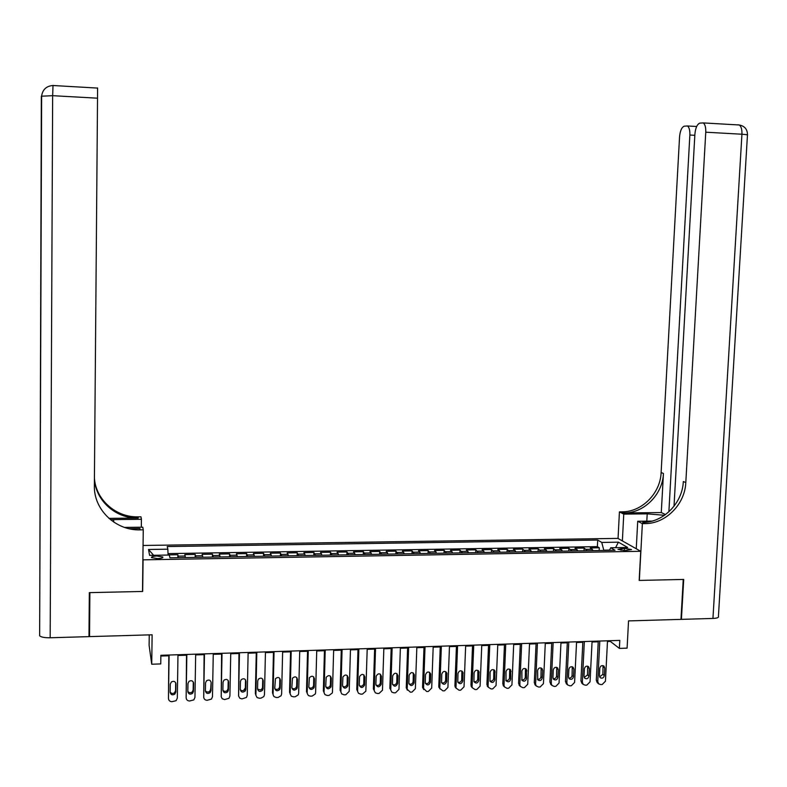 <?xml version="1.0" encoding="UTF-8"?>
<svg xmlns="http://www.w3.org/2000/svg" width="787" height="787" viewBox="0 0 787 787"><rect width="100%" height="100%" fill="white"/><g stroke="black" fill="none" stroke-linecap="round" stroke-linejoin="round"><path stroke-width="1.18" d="M157.439 558.583C161.424 558.396 163.214 557.865 162.801 556.98L156.918 556.025C152.944 556.212 151.153 556.743 151.547 557.639L157.439 558.583M149.245 634.873L149.107 645.37L151.734 664.228L160.745 663.923L160.863 655.296L619.802 640.392L619.379 648.409L627.101 648.144L628.538 620.904L680.962 619.379L683.244 579.448L639.172 580.422L640.736 551.293L143.077 559.842L142.9 558.76M640.736 551.293L617.903 538.397L143.067 545.47M143.077 559.842L142.683 591.45L89.885 592.621L89.541 636.614L152.117 634.794L151.734 664.228M593.339 550.644L590.22 547.949L599.301 547.801L599.163 550.546M587.24 550.743L584.151 548.047L584.013 550.802M584.151 548.047L575.012 548.195L578.052 550.9M562.685 551.156L559.734 548.45L568.912 548.303L568.785 551.057M547.231 551.421L544.368 548.706L553.595 548.549L553.468 551.313M531.697 551.687L528.933 548.952L538.21 548.805L538.082 551.579M516.085 551.953L513.409 549.208L522.735 549.06L522.607 551.835M500.384 552.218L497.797 549.464L507.172 549.316L507.054 552.1M484.605 552.484L482.116 549.729L491.541 549.572L491.422 552.366M468.737 552.749L466.347 549.985L475.81 549.828L475.702 552.631M452.781 553.025L450.489 550.251L460.011 550.093L459.903 552.897M436.746 553.291L434.552 550.507L444.124 550.349L444.016 553.172M420.622 553.566L418.527 550.772L428.148 550.615L428.049 553.438M404.42 553.841L402.413 551.038L412.083 550.88L411.995 553.714M388.119 554.117L386.21 551.303L395.94 551.146L395.851 553.979M371.73 554.392L369.929 551.569L379.708 551.412L379.619 554.255M355.252 554.668L353.55 551.844L363.387 551.677L363.299 554.53M338.685 554.953L337.092 552.11L346.978 551.953L346.9 554.815M322.031 555.228L320.545 552.385L330.481 552.218L330.402 555.091M305.287 555.514L303.9 552.661L313.895 552.494L313.816 555.376M288.445 555.799L287.166 552.936L297.22 552.769L297.142 555.652M271.515 556.084L270.344 553.212L280.447 553.045L280.379 555.937M254.486 556.379L253.424 553.487L263.586 553.32L263.517 556.222M237.369 556.665L236.415 553.773L246.636 553.605L246.567 556.507M220.153 556.96L219.307 554.048L229.588 553.881L229.529 556.803M202.839 557.255L202.111 554.333L212.441 554.166L212.392 557.088M185.427 557.54L184.817 554.619L195.206 554.451L195.156 557.383M624.524 548.303L617.992 549.346L624.986 550.595L631.518 549.542L624.524 548.303L624.406 550.595M609.492 550.074L603.767 550.172L601.75 542.44L597.707 540.049L167.218 546.552L167.857 549.178L148.517 549.483L149.579 555.356L169.284 555.032L169.962 557.806L615.021 550.27L610.761 547.762L609.335 550.369M601.75 542.44L618.395 542.174L627.682 547.477L610.761 547.762M599.301 547.801L597.372 546.631L168.005 553.615M178.433 557.658L177.872 554.737L168.044 554.894M195.206 554.451L195.884 557.363M212.441 554.166L213.238 557.078M229.588 553.881L230.493 556.783M246.636 553.605L247.649 556.488M263.586 553.32L264.717 556.202M280.447 553.045L281.687 555.917M297.22 552.769L298.558 555.632M313.895 552.494L315.341 555.347M330.481 552.218L332.035 555.061M346.978 551.953L348.641 554.786M363.387 551.677L365.148 554.501M379.708 551.412L381.577 554.225M395.94 551.146L397.907 553.95M412.083 550.88L414.149 553.674M428.148 550.615L430.312 553.399M444.124 550.349L446.377 553.133M460.011 550.093L462.363 552.858M475.81 549.828L478.27 552.592M491.541 549.572L494.079 552.317M507.172 549.316L509.809 552.051M522.735 549.06L525.46 551.785M538.21 548.805L541.023 551.53M553.595 548.549L556.507 551.264M568.912 548.303L571.913 551.008M607.466 641.494L610.309 641.395L619.379 648.409M160.853 656.043L168.831 655.787M177.97 655.482L186.519 655.207M195.658 654.912L204.099 654.636M213.247 654.331L221.58 654.066M230.739 653.771L238.973 653.495M248.131 653.2L256.257 652.935M265.426 652.639L273.453 652.374M282.622 652.079L290.551 651.813M299.719 651.518L307.55 651.262M316.728 650.967L324.46 650.711M333.639 650.416L341.273 650.16M350.461 649.865L357.996 649.619M367.185 649.324L374.622 649.078M383.82 648.783L391.169 648.537M400.367 648.242L407.617 648.006M416.815 647.701L423.977 647.475M433.184 647.17L440.248 646.944M449.456 646.639L456.43 646.412M465.638 646.117L472.525 645.891M481.742 645.586L488.54 645.37M497.758 645.065L504.457 644.848M513.685 644.543L520.296 644.337M529.523 644.032L536.055 643.815M545.273 643.52L551.726 643.304M560.944 643.009L567.309 642.802M576.537 642.497L582.813 642.29M592.04 641.995L598.238 641.789M610.338 640.707L610.309 641.395M597.372 546.631L597.707 540.049M177.872 554.737L177.823 557.678M167.857 549.178L168.054 555.051M615.591 547.683L618.395 542.174M148.517 549.483L153.642 555.288M142.683 591.45L142.516 590.27M607.505 640.795L605.439 681.227L602.203 684.513L600.668 684.572L598.671 683.864L597.756 681.532L599.802 641.041M598.268 641.09L596.3 680.263L597.756 681.532M604.347 675.59C603.659 677.991 602.271 678.689 600.196 677.676L599.428 675.777L599.812 668.173C600.461 665.812 601.819 665.094 603.885 666.018L604.731 667.986L604.347 675.59L602.872 674.331L599.625 676.889M603.039 665.605L602.872 674.331M598.671 683.864L597.215 682.585L596.3 680.263M712.943 618.444L741.934 134.223C746.312 134.498 748.152 134.862 747.443 135.295L718.433 616.29C719.013 617.52 717.183 618.238 712.943 618.444L681.414 619.359L683.706 579.439L639.329 580.422L642.369 523.65L645.006 523.611C665.684 523.788 684.975 504.29 685.802 482.549L705.762 132.206C705.909 127.327 705.054 124.238 703.194 122.91L699.781 123.126C697.125 124.267 695.492 127.947 694.891 134.144L674.016 506.248M664.513 515.288L647.199 513.852L623.766 514.108L619.428 511.884L621.956 511.855C641.858 512.062 660.391 493.39 661.129 472.534L679.555 136.899C680.125 130.849 681.67 127.278 684.198 126.186L687.405 125.969C689.196 127.238 690.012 130.268 689.865 135.049L668.881 511.806M636.25 548.765L637.716 521.26L652.138 521.092M637.716 521.26L642.369 523.65M661.287 512.563L624.121 512.957C644.091 513.154 662.693 494.403 663.441 473.469L661.287 512.563L665.507 514.57M622.369 540.925L623.766 514.108M618.051 538.485L619.428 511.884M645.006 523.611L642.674 522.43C663.274 522.598 682.496 503.188 683.313 481.536L685.802 482.549M88.98 636.634L89.325 592.641L142.506 591.46L143.254 529.838L140.145 529.877C115.679 530.704 93.663 509.75 94.361 485.697L97.529 98.188L52.65 95.68L50.171 637.765L88.98 636.634L89.374 592.631M141.316 527.211L141.414 519.272L110.446 519.656M141.414 519.272L140.981 516.823L138.01 516.852C115.955 517.492 95.719 499.706 94.43 478.103M108.94 518.377L138.207 518.062C115.994 518.722 95.621 500.748 94.42 478.978M129.019 528.687L139.929 528.549L140.145 529.877M143.254 529.838L142.791 527.192L124.513 527.408M50.171 637.765C44.731 637.824 41.219 637.185 39.645 635.837L41.337 96.211L52.65 95.68L53.024 85.37M97.588 87.937L97.529 98.188M592.08 641.297L590.053 681.837L586.817 685.123L585.272 685.182L583.177 684.395L582.341 682.132L584.338 641.543M582.852 641.592L580.924 680.863L582.341 682.132M588.951 676.181C588.223 678.64 586.817 679.319 584.721 678.207L584.013 676.367L584.387 668.743C585.075 666.333 586.463 665.635 588.548 666.648L589.335 668.557L588.951 676.181L587.515 674.921L584.2 677.459M587.682 666.186L587.515 674.921M581.947 683.283L580.924 680.863M576.576 641.798L574.599 682.437L571.342 685.743L569.788 685.802L567.594 684.906L566.837 682.752L568.785 642.054M567.338 642.094L565.459 681.463L566.837 682.752M573.477 676.771C572.71 679.289 571.264 679.948 569.149 678.738L568.509 676.968L568.873 669.324C569.601 666.845 571.028 666.176 573.133 667.287L573.851 669.137L573.477 676.771L572.08 675.512C571.687 677.459 570.565 678.296 568.696 678.04M572.247 666.776L572.08 675.512M566.522 683.913L565.459 681.463M560.983 642.3L559.055 683.057L555.789 686.362L554.225 686.421L551.923 685.418L551.254 683.362L553.153 642.556M551.756 642.605L549.916 682.073L551.254 683.362M557.924 677.371C557.107 679.958 555.632 680.588 553.497 679.25L552.927 677.568L553.291 669.894C554.058 667.366 555.514 666.707 557.649 667.937L558.288 669.707L557.924 677.371L556.566 676.102C556.163 678.089 555.002 678.925 553.104 678.62M556.734 667.366L556.566 676.102M551.018 684.552L549.916 682.073M545.312 642.812L543.433 683.667L540.148 686.992L538.583 687.051L536.163 685.92L535.583 683.982L537.442 643.068M536.085 643.117L534.294 682.693L535.583 683.982M542.282 677.971C541.407 680.627 539.892 681.227 537.747 679.761L537.61 670.485C538.446 667.878 539.931 667.248 542.076 668.616L542.637 670.298L542.282 677.971L540.974 676.702C540.551 678.719 539.37 679.555 537.432 679.201M541.131 667.956L540.974 676.702M535.445 685.192L534.294 682.693M529.553 643.323L527.723 684.287L524.427 687.612L522.853 687.681L520.315 686.402L519.833 684.601L521.643 643.579M520.325 643.628L518.584 683.303L519.833 684.601M526.562 678.581C525.618 681.306 524.073 681.867 521.929 680.253L521.85 671.065C522.745 668.379 524.27 667.799 526.424 669.304L526.562 678.581L525.293 677.302C524.85 679.358 523.64 680.184 521.673 679.781M525.45 668.566L525.293 677.302M519.794 685.851L518.584 683.303M513.714 643.835L511.934 684.906L508.628 688.251L507.035 688.31L504.388 686.864L504.005 685.221L505.756 644.1M504.487 644.14L502.795 683.923L504.005 685.221M510.753 679.181C509.74 681.995 508.156 682.516 506.011 680.735L506.011 671.655C506.976 668.891 508.54 668.34 510.694 670.012L510.753 679.181L509.533 677.902C509.071 679.998 507.831 680.824 505.834 680.361M509.691 669.166L509.533 677.902M504.064 686.52L502.795 683.923M497.787 644.356L496.056 685.536L492.731 688.881L491.137 688.95L488.373 687.307L488.088 685.851L489.789 644.612M488.57 644.651L486.917 684.542L488.088 685.851M494.866 679.791C493.754 682.693 492.141 683.165 490.016 681.198L490.085 672.246C491.137 669.393 492.731 668.891 494.885 670.74L494.866 679.791L493.685 678.502C493.193 680.647 491.944 681.463 489.908 680.952M493.843 669.776L493.685 678.502M488.343 687.228L486.917 684.542M481.772 644.878L480.09 686.166L476.755 689.52L475.151 689.589L472.279 687.73L472.082 686.48L473.735 645.133M472.554 645.173L470.96 685.172L472.082 686.48M478.889 680.411C477.679 683.401 476.027 683.814 473.931 681.65L474.069 672.836C475.22 669.894 476.853 669.452 478.978 671.498L478.889 680.411L477.748 679.112C477.247 681.296 475.958 682.103 473.892 681.532M477.906 670.396L477.748 679.112M472.318 687.818L470.96 685.172M465.668 645.399L464.045 686.795L460.7 690.16L459.087 690.229L456.116 688.133L455.988 687.12L457.591 645.665M456.46 645.694L454.916 685.802L455.988 687.12M462.825 681.03C461.507 684.11 459.824 684.464 457.778 682.083L457.965 673.436C459.224 670.396 460.897 670.012 462.982 672.285L462.825 681.03L461.733 679.732C461.202 681.955 459.883 682.752 457.788 682.113M461.89 671.026L461.733 679.732M456.204 688.409L454.916 685.802M449.485 645.92L447.911 687.435L444.547 690.809L442.924 690.868L439.874 688.517L439.805 687.749L441.359 646.186M440.277 646.225L438.782 686.431L439.805 687.749M446.672 681.65C445.226 684.828 443.514 685.103 441.546 682.496L441.782 674.036C443.17 670.898 444.871 670.583 446.888 673.092L446.672 681.65L445.619 680.342C445.068 682.614 443.73 683.401 441.596 682.703M445.786 671.655L445.619 680.342M440.012 688.999L438.782 686.431M433.204 646.452L431.689 688.074L428.315 691.458L426.682 691.517L423.544 688.399L425.039 646.717M424.006 646.747L422.56 687.061L423.544 688.399M430.43 682.27C428.846 685.536 427.115 685.752 425.236 682.9L425.501 674.646C427.026 671.4 428.758 671.163 430.686 673.918L430.43 682.27L429.427 680.962C428.856 683.273 427.479 684.051 425.324 683.283M429.594 672.295L429.427 680.962M423.721 689.579L422.56 687.061M416.844 646.983L415.369 688.714L411.985 692.107L410.352 692.176L407.184 689.255L408.63 647.248M407.636 647.278L406.249 687.7L407.184 689.038M414.11 682.9C412.368 686.254 410.627 686.392 408.866 683.293L409.132 675.246C410.824 671.911 412.565 671.754 414.375 674.764L414.11 682.9L413.145 681.581C412.545 683.942 411.148 684.71 408.955 683.873M413.313 672.934L413.145 681.581M407.351 690.169L406.249 687.7M400.386 647.514L398.97 689.363L395.576 692.767L393.923 692.826L391.896 692.196L390.745 690.051L392.133 647.79M391.188 647.819L389.85 688.35L390.736 689.687M397.691 683.529C395.822 686.962 394.061 687.031 392.418 683.736L392.683 675.817C394.562 672.432 396.314 672.364 397.956 675.63L397.691 683.529L396.776 682.211C396.146 684.621 394.72 685.369 392.497 684.454M396.953 673.583L396.776 682.211M383.849 648.055L382.472 690.238L379.068 693.426L377.416 693.485L375.369 692.855L374.209 690.701L375.537 648.321M374.651 648.35L373.363 688.989L374.199 690.337M381.183 684.159L381.174 684.375C379.177 687.622 377.416 687.622 375.881 684.365L376.166 676.171C378.213 673.013 379.973 673.042 381.439 676.279L381.183 684.159L380.308 683.047C379.531 685.359 378.075 686.028 375.95 685.034M380.495 674.243L380.318 682.841M367.214 648.596L365.847 691.183L362.473 694.085L360.81 694.154L358.478 693.278L357.583 691.36L358.862 648.862M358.016 648.891L356.777 689.638L357.573 690.996M364.588 684.798L364.538 685.251C362.413 688.271 360.653 688.192 359.256 685.005L359.57 676.545C361.745 673.613 363.496 673.731 364.834 676.889L364.588 684.798L363.722 683.913C362.797 686.107 361.331 686.677 359.315 685.625M363.948 674.912L363.771 683.47M350.481 649.137L349.231 691.32L345.788 694.754L344.116 694.823L341.774 693.947L340.869 692.019L342.089 649.413M341.292 649.432L340.112 690.297L340.86 691.655M347.903 685.438L347.795 686.116C345.572 688.93 343.821 688.773 342.542 685.644L342.916 676.928C345.178 674.233 346.919 674.42 348.139 677.509L347.903 685.438L347.136 684.11L347.028 684.779C345.975 686.844 344.49 687.326 342.581 686.205M347.313 675.58L347.136 684.11M333.658 649.688L332.468 691.98L332.262 693.042L329.005 695.423L327.323 695.492L324.972 694.616L324.057 692.688L325.218 649.954M324.48 649.983L323.349 690.956L324.047 692.314M331.12 686.087L330.943 686.982C328.632 689.569 326.9 689.343 325.729 686.294L326.182 677.332C328.523 674.852 330.245 675.118 331.347 678.138L331.12 686.087L330.402 684.739L330.215 685.634C329.055 687.572 327.569 687.956 325.769 686.785M330.579 676.259L330.402 684.739M316.748 650.229L315.607 692.649L315.302 693.957L312.134 696.092L310.442 696.161L308.356 695.521L307.156 693.347L308.258 650.505M307.569 650.534L306.497 691.616L307.146 692.983M314.249 686.736L313.983 687.828C311.613 690.219 309.891 689.924 308.829 686.943L309.36 677.755C311.76 675.492 313.452 675.826 314.456 678.768L314.249 686.736L313.58 685.388L313.315 686.48C312.046 688.3 310.56 688.595 308.848 687.376M313.757 676.948L313.58 685.388M299.739 650.79L298.657 693.317L298.243 694.852L295.174 696.77L293.472 696.839L291.367 696.2L290.157 694.026L291.2 651.065M290.57 651.085L289.547 692.275L290.147 693.652M297.279 687.385L296.915 688.664C294.505 690.868 292.813 690.504 291.829 687.592L292.459 678.207C294.889 676.131 296.561 676.525 297.486 679.397L297.279 687.385L296.66 686.028L296.305 687.307C294.948 689.009 293.462 689.225 291.849 687.956M296.837 677.646L296.66 686.028M282.641 651.341L281.618 693.986L281.077 695.728L278.116 697.459L276.404 697.518L274.004 696.643L273.069 694.695L274.053 651.616M273.473 651.636L272.509 692.944L273.059 694.321M280.221 688.045L279.759 689.491C277.319 691.507 275.647 691.094 274.742 688.251L275.46 678.679C277.919 676.781 279.562 677.233 280.408 680.027L280.221 688.045L279.651 686.687L279.188 688.123C277.762 689.717 276.276 689.855 274.752 688.536M279.828 678.345L279.651 686.687M265.445 651.902L264.471 694.665L263.822 696.593L260.959 698.138L259.238 698.207L257.113 697.567L255.883 695.374L256.808 652.177M256.277 652.197L255.372 693.613L255.873 695M263.065 688.704L262.504 690.297C260.035 692.157 258.392 691.694 257.556 688.91L257.733 680.873L258.372 679.171C260.841 677.43 262.464 677.932 263.242 680.666L263.065 688.704L262.543 687.336L261.982 688.92L260.477 689.983L257.556 689.117M262.71 679.063L262.543 687.336M248.141 652.462L247.236 695.344L246.459 697.43L241.983 698.895L239.838 698.256L238.599 696.052L239.464 652.738M238.982 652.757L238.589 695.678M245.81 689.363L245.15 691.084C242.671 692.806 241.048 692.304 240.271 689.579L240.438 681.512L241.176 679.693C243.655 678.089 245.259 678.63 245.977 681.306L245.81 689.363L245.337 687.995L243.488 690.573L241.688 690.681L240.271 689.697M245.505 679.781L245.337 687.995M230.748 653.023L229.902 696.023L229.007 698.266L224.62 699.594L222.18 698.708L221.216 696.741L222.023 653.308M221.6 653.318L221.206 696.367M228.456 690.032L227.699 691.871C225.22 693.455 223.616 692.914 222.888 690.248L223.046 682.162L223.892 680.224C226.361 678.758 227.945 679.329 228.614 681.945L228.456 690.032L228.043 688.655L227.286 690.484L226.056 691.291L224.265 691.32L222.888 690.278M228.2 680.499L228.043 688.655M213.267 653.594L212.48 696.711L211.457 699.082L207.168 700.292C205.053 700.174 203.902 699.092 203.725 697.056L204.482 653.879M204.108 653.889L203.725 697.056M211.014 690.701L210.159 692.639C207.679 694.104 206.096 693.534 205.407 690.917L205.555 682.811L206.499 680.775C208.968 679.427 210.523 680.027 211.162 682.595L211.014 690.701L210.65 689.314L209.795 691.252L208.535 691.999L206.735 691.95L205.407 690.858M211.162 682.595L210.65 689.314M195.678 654.164L194.95 697.4L193.818 699.889L189.618 700.991C187.483 700.873 186.332 699.791 186.145 697.744L186.844 654.45M186.529 654.459L186.145 697.744M193.464 691.38L192.52 693.406C190.041 694.764 188.477 694.164 187.827 691.596L187.965 683.46L189.008 681.345C191.467 680.096 193.002 680.725 193.602 683.254L193.464 691.38L193.159 689.983L192.215 692.009L190.916 692.708L189.116 692.59L187.837 691.429M193.287 681.985L193.159 689.983M177.98 654.735L177.321 698.099L176.081 700.686L171.96 701.699C169.815 701.571 168.654 700.489 168.467 698.443L169.097 655.03M168.841 655.04L168.467 698.443M175.826 692.058L174.783 694.164C172.314 695.433 170.769 694.803 170.149 692.275L170.277 684.119L171.399 681.926C173.858 680.765 175.373 681.424 175.944 683.903L175.826 692.058L175.57 690.661L174.537 692.767C172.737 693.888 171.281 693.632 170.159 691.999M175.688 682.742L175.57 690.661M586.207 549.326L592.296 549.228M178.246 556.134L185.23 556.016M195.658 555.838L202.593 555.73M212.972 555.553L219.868 555.435M230.188 555.268L237.054 555.15M247.315 554.983L254.132 554.865M264.343 554.697L271.122 554.589M281.274 554.412L288.022 554.304M298.116 554.137L304.825 554.018M314.859 553.851L321.539 553.743M331.524 553.576L338.154 553.468M348.09 553.3L354.691 553.192M364.568 553.025L371.13 552.917M380.947 552.749L387.479 552.641M397.248 552.484L403.751 552.376M413.46 552.208L419.924 552.1M429.584 551.943L436.018 551.835M445.629 551.677L452.013 551.569M461.575 551.412L467.94 551.303M477.443 551.146L483.769 551.038M493.233 550.88L499.519 550.772M508.933 550.615L515.19 550.516M524.545 550.359L530.772 550.251M540.089 550.103L546.276 549.995M555.533 549.838L561.702 549.739M570.909 549.582L577.038 549.483M621.032 550.32L621.14 548.362M604.731 667.986L603.255 666.756M624.121 512.957L621.956 511.855M663.441 473.469L661.129 472.534M737.901 124.779L739.229 124.985C741.187 126.304 742.092 129.383 741.934 134.223L705.762 132.206M694.823 135.325L689.865 135.049M646.806 521.151L647.199 513.852M138.207 518.062L138.01 516.852M113.662 522.037L113.692 519.577M589.335 668.557L587.889 667.327M573.851 669.137L572.454 667.897M558.288 669.707L556.93 668.468M542.637 670.298L541.328 669.039M526.906 670.878L525.637 669.619M511.088 671.468L509.858 670.199M495.19 672.059L494 670.79M479.204 672.649L478.063 671.38M463.13 673.249L462.028 671.97M446.967 673.849L445.914 672.56M430.715 674.449L429.712 673.16M414.385 675.049L413.421 673.761M397.042 674.331L397.956 675.63L397.042 674.37M381.439 676.279L380.574 674.971M364.834 676.889L364.017 675.58M348.139 677.509L347.362 676.2M331.347 678.138L330.619 676.82M314.456 678.768L313.787 677.44M297.486 679.397L296.856 678.06M280.408 680.027L279.838 678.689M263.242 680.666L262.72 679.319M245.977 681.306L245.514 679.958M228.614 681.945L228.2 680.598M193.602 683.254L193.327 682.063M175.944 683.903L175.757 682.9M162.791 557.57L162.801 556.98M696.652 126.491L687.405 125.969M747.473 134.941C747.463 129.353 744.718 126.038 739.229 124.985L703.194 122.91M97.588 88.085L52.936 85.508C46.433 86.019 42.665 89.492 41.642 95.916L39.645 635.837M581.76 683.106L583.177 684.395M566.217 683.628L567.594 684.906M550.585 684.129L551.923 685.418M534.865 684.621L536.163 685.92M519.066 685.093L520.315 686.402M503.178 685.556L504.388 686.864M510.694 670.012L510.094 669.393M487.212 685.998L488.373 687.307M494.885 670.74L494.128 669.944M471.157 686.412L472.279 687.73M478.978 671.498L478.063 670.485M455.034 686.815L456.116 688.133M462.982 672.285L461.9 671.036M438.841 687.199L439.874 688.517M446.888 673.092L445.835 671.813M422.58 687.563L423.563 688.891M430.686 673.918L429.682 672.629M406.249 687.917L407.184 689.255M414.375 674.764L413.421 673.475M381.174 684.375L380.308 683.047M364.538 685.251L363.722 683.913M347.795 686.116L347.028 684.779M330.943 686.982L330.215 685.634M313.983 687.828L313.315 686.48M296.915 688.664L296.305 687.307M279.759 689.491L279.188 688.123M262.504 690.297L261.982 688.92M245.15 691.084L244.688 689.707M227.699 691.871L227.286 690.484M210.159 692.639L209.795 691.252M192.52 693.406L192.215 692.009M174.783 694.164L174.537 692.767"/></g></svg>
